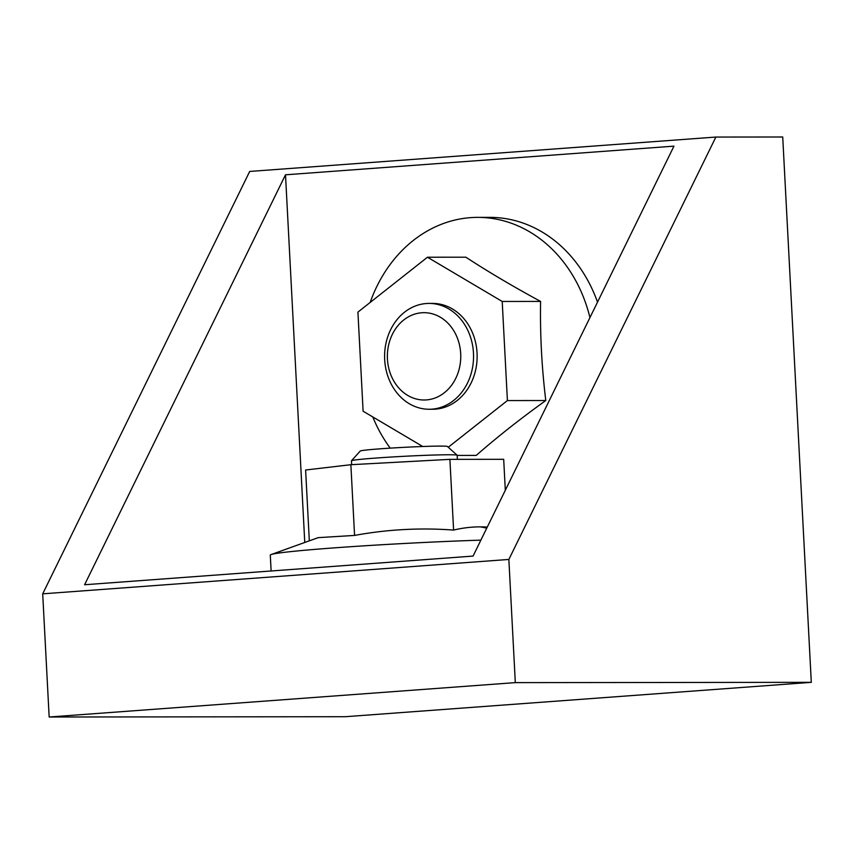 <?xml version="1.0" encoding="UTF-8"?>
<svg xmlns="http://www.w3.org/2000/svg" width="854" height="854" viewBox="0 0 854 854"><rect width="100%" height="100%" fill="white"/><g stroke="black" fill="none" stroke-linecap="round" stroke-linejoin="round"><path stroke-width="1.28" d="M480.877 540.134A138.914 4.59 177 0 0 270.814 554.673A138.914 4.59 177 0 0 270.291 555.1L271.124 570.984M487.282 527.067A387.47 209.508 85.8 0 0 480.332 526.865A387.47 209.508 85.8 0 0 453.602 530.078C420.371 527.612 387.353 529.395 354.57 535.426L318.211 537.636L270.814 554.673M370.156 302.444A138.914 116.763 89.9 0 1 477.674 217.375A138.914 116.763 89.9 0 1 589.943 317.592M597.512 302.145A138.914 116.763 -90.1 0 0 489.854 217.364L477.674 217.375M473.468 353.065A52.916 44.483 89.9 0 1 431.846 409.162A52.916 44.483 89.9 0 1 429.135 409.258A52.916 44.483 89.9 0 1 384.684 359.609A52.916 44.483 89.9 0 1 426.306 303.522A52.916 44.483 89.9 0 1 429.028 303.416A52.916 44.483 89.9 0 1 473.468 353.065M429.028 303.416L432.604 303.416A52.916 44.483 89.9 0 1 477.119 354.677A52.916 44.483 89.9 0 1 435.433 409.151A52.916 44.483 89.9 0 1 432.711 409.258L429.135 409.258M457.37 459.345L457.157 455.278A52.916 1.751 177 0 0 457.125 455.214A52.916 1.751 177 0 0 448.702 454.766A52.916 1.751 177 0 0 375.643 458.075A52.916 1.751 177 0 0 351.485 460.754A52.916 1.751 177 0 0 351.464 460.818L351.656 464.661M387.438 359.043A43.661 36.701 89.9 0 1 421.78 312.767A43.661 36.701 89.9 0 1 460.69 353.641A43.661 36.701 89.9 0 1 426.349 399.918A43.661 36.701 89.9 0 1 387.438 359.043M457.125 455.214L447.389 446.471A43.661 1.441 177 0 0 424 446.461A43.661 1.441 177 0 0 380.169 448.82A43.661 1.441 177 0 0 360.239 451.04L351.485 460.754M715.865 137.056L508.856 559.445L42.7 593.829L249.699 171.44L715.865 137.056L782.723 136.992L811.3 682.335L345.144 716.719L49.158 717.008L515.314 682.624L811.3 682.335M508.856 559.445L515.314 682.624M42.7 593.829L49.158 717.008M84.599 584.744L285.503 174.803L673.966 146.141L473.063 556.082L84.599 584.744M304.729 541.799L285.503 174.803M390.235 448.136A138.914 116.763 89.9 0 1 372.771 416.923M422.751 446.503L363.11 411.212L357.922 312.105L427.47 257.225L465.857 257.193C488.456 271.935 513.371 286.677 540.593 301.419A387.47 209.508 85.8 0 0 545.791 400.526C520.299 418.823 497.113 437.12 476.244 455.406L457.157 455.428M545.791 400.526L507.404 400.569L448.254 447.24M540.593 301.419L502.205 301.462L507.404 400.569M427.47 257.225L502.205 301.462M309.297 540.326L305.615 469.999L350.866 464.704L354.57 535.426M453.602 530.078L449.898 459.356L350.866 464.704M505.312 490.281L503.689 459.303L449.898 459.356M486.759 528.146A396.896 333.615 -90.1 0 0 480.332 526.865"/></g></svg>
